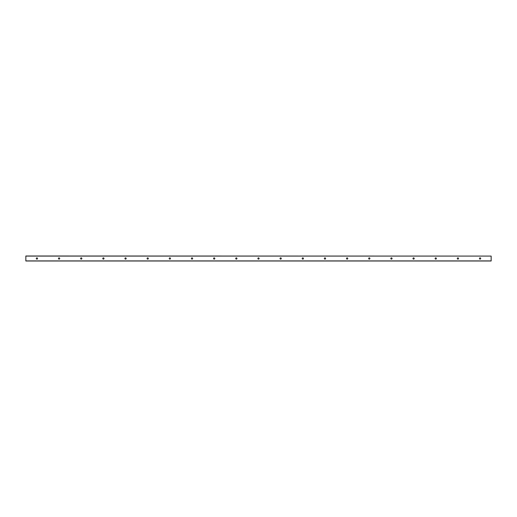 <?xml version="1.0" encoding="UTF-8"?>
<svg xmlns="http://www.w3.org/2000/svg" width="517" height="517" viewBox="0 0 517 517"><rect width="100%" height="100%" fill="white"/><g stroke="black" fill="none" stroke-linecap="round" stroke-linejoin="round"><path stroke-width="0.78" d="M480.694 258.5A0.62 0.62 0 0 1 479.763 259.043A0.62 0.62 0 0 1 479.763 257.957A0.62 0.62 0 0 1 480.694 258.5M458.54 258.5A0.62 0.62 0 0 1 457.603 259.043A0.62 0.62 0 0 1 457.603 257.957A0.62 0.62 0 0 1 458.54 258.5M436.38 258.5A0.62 0.62 0 0 1 435.443 259.043A0.62 0.62 0 0 1 435.443 257.957A0.62 0.62 0 0 1 436.38 258.5M414.22 258.5A0.62 0.62 0 0 1 413.29 259.043A0.62 0.62 0 0 1 413.29 257.957A0.62 0.62 0 0 1 414.22 258.5M392.067 258.5A0.62 0.62 0 0 1 391.13 259.043A0.62 0.62 0 0 1 391.13 257.957A0.62 0.62 0 0 1 392.067 258.5M369.907 258.5A0.62 0.62 0 0 1 368.976 259.043A0.62 0.62 0 0 1 368.976 257.957A0.62 0.62 0 0 1 369.907 258.5M347.754 258.5A0.62 0.62 0 0 1 346.817 259.043A0.62 0.62 0 0 1 346.817 257.957A0.62 0.62 0 0 1 347.754 258.5M325.594 258.5A0.62 0.62 0 0 1 324.663 259.043A0.62 0.62 0 0 1 324.663 257.957A0.62 0.62 0 0 1 325.594 258.5M303.44 258.5A0.62 0.62 0 0 1 302.503 259.043A0.62 0.62 0 0 1 302.503 257.957A0.62 0.62 0 0 1 303.44 258.5M281.28 258.5A0.62 0.62 0 0 1 280.343 259.043A0.62 0.62 0 0 1 280.343 257.957A0.62 0.62 0 0 1 281.28 258.5M259.12 258.5A0.62 0.62 0 0 1 258.19 259.043A0.62 0.62 0 0 1 258.19 257.957A0.62 0.62 0 0 1 259.12 258.5M236.967 258.5A0.62 0.62 0 0 1 236.03 259.043A0.62 0.62 0 0 1 236.03 257.957A0.62 0.62 0 0 1 236.967 258.5M214.807 258.5A0.62 0.62 0 0 1 213.876 259.043A0.62 0.62 0 0 1 213.876 257.957A0.62 0.62 0 0 1 214.807 258.5M192.654 258.5A0.62 0.62 0 0 1 191.717 259.043A0.62 0.62 0 0 1 191.717 257.957A0.62 0.62 0 0 1 192.654 258.5M170.494 258.5A0.62 0.62 0 0 1 169.563 259.043A0.62 0.62 0 0 1 169.563 257.957A0.62 0.62 0 0 1 170.494 258.5M148.34 258.5A0.62 0.62 0 0 1 147.403 259.043A0.62 0.62 0 0 1 147.403 257.957A0.62 0.62 0 0 1 148.34 258.5M126.18 258.5A0.62 0.62 0 0 1 125.243 259.043A0.62 0.62 0 0 1 125.243 257.957A0.62 0.62 0 0 1 126.18 258.5M104.02 258.5A0.62 0.62 0 0 1 103.09 259.043A0.62 0.62 0 0 1 103.09 257.957A0.62 0.62 0 0 1 104.02 258.5M81.867 258.5A0.62 0.62 0 0 1 80.93 259.043A0.62 0.62 0 0 1 80.93 257.957A0.62 0.62 0 0 1 81.867 258.5M59.707 258.5A0.62 0.62 0 0 1 58.776 259.043A0.62 0.62 0 0 1 58.776 257.957A0.62 0.62 0 0 1 59.707 258.5M37.554 258.5A0.62 0.62 0 0 1 36.617 259.043A0.62 0.62 0 0 1 36.617 257.957A0.62 0.62 0 0 1 37.554 258.5M491.15 256.089L25.85 256.005L25.85 260.995L491.15 260.995L491.15 256.089L25.85 256.089M25.85 260.911L491.15 260.911"/></g></svg>
